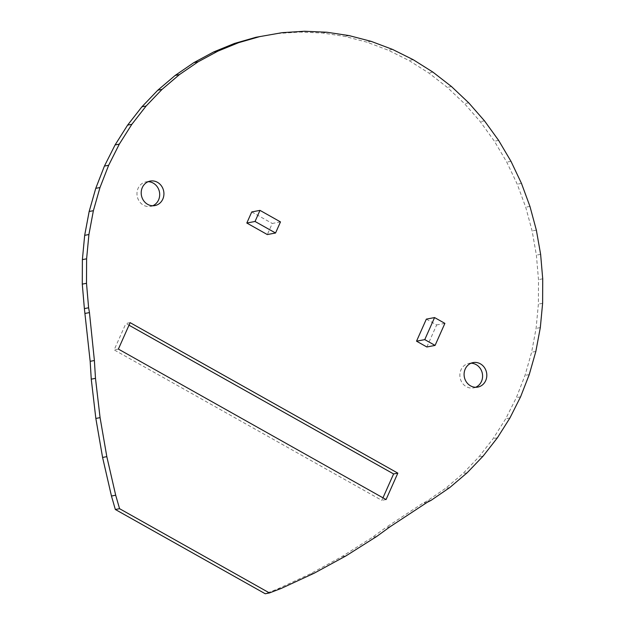 <?xml version="1.0" encoding="UTF-8"?>
<svg xmlns="http://www.w3.org/2000/svg" width="625" height="625" viewBox="0 0 625 625"><rect width="100%" height="100%" fill="white"/><g stroke="black" fill="none" stroke-linecap="round" stroke-linejoin="round"><path stroke-width="0.47" stroke-dasharray="3.12 2.34" d="M390.094 526.727L385.867 527.531L372.5 537.25L341.758 556.688L309.938 574.016L277.148 589.164L265.234 593.75M376.727 536.445L372.5 537.25M345.984 555.883L341.758 556.688M314.164 573.211L309.938 574.016M281.375 588.359L277.148 589.164M255.914 37.289L277.914 33.477L300.219 32.055L322.625 33.039L344.914 36.414L366.875 42.156L388.289 50.211L408.945 60.492L428.664 72.906L447.234 87.336L464.492 103.633L480.266 121.648L494.398 141.211L506.766 162.125L517.234 184.195L525.719 207.203L532.125 230.93L536.391 255.148L538.492 279.625L538.391 304.117L536.086 328.406L531.617 352.234L525.016 375.398L516.344 397.648L505.695 418.789L493.156 438.617L478.867 456.93L462.953 473.555L445.563 488.336L426.875 501.125L422.914 503.164L385.867 527.531M282.141 32.672L277.914 33.477M304.453 31.25L300.219 32.055M326.859 32.234L322.625 33.039M349.148 35.609L344.914 36.414M371.102 41.352L366.875 42.156M392.516 49.406L388.289 50.211M413.18 59.688L408.945 60.492M432.891 72.102L428.664 72.906M451.469 86.531L447.234 87.336M468.719 102.828L464.492 103.633M484.492 120.852L480.266 121.648M498.633 140.406L494.398 141.211M510.992 161.32L506.766 162.125M521.469 183.391L517.234 184.195M529.945 206.398L525.719 207.203M536.352 230.125L532.125 230.93M540.625 254.344L536.391 255.148M542.719 278.82L538.492 279.625M542.617 303.32L538.391 304.117M540.32 327.602L536.086 328.406M535.844 351.438L531.617 352.234M529.242 374.594L525.016 375.398M520.578 396.844L516.344 397.648M509.922 417.992L505.695 418.789M497.391 437.812L493.156 438.617M483.094 456.125L478.867 456.93M467.18 472.75L462.953 473.555M449.797 487.531L445.563 488.336M431.109 500.328L426.875 501.125M427.148 502.359L422.914 503.164M475.625 387.273A12.477 11.32 -100.8 0 1 473.555 387.898A12.477 11.32 -100.8 0 1 462.281 382.969A12.477 11.32 -100.8 0 1 460.969 369.883A12.477 11.32 -100.8 0 1 468.898 363.391A12.477 11.32 -100.8 0 1 471.055 363.211M130.141 322.656L125.914 323.461L129.008 325.203M382.969 497.82L381.836 500.367L114.148 349.883L125.914 323.461M386.062 499.563L381.836 500.367M118.375 349.078L114.148 349.883M152.734 205.766A12.477 11.32 -100.8 0 1 150.664 206.391A12.477 11.32 -100.8 0 1 139.391 201.461A12.477 11.32 -100.8 0 1 138.078 188.367A12.477 11.32 -100.8 0 1 146 181.883A12.477 11.32 -100.8 0 1 148.164 181.703M426.344 319.133L436.664 324.938L426.852 346.984M444.891 323.367L436.664 324.938M280.484 221.906L272.266 223.469L267.32 234.562M251.75 211.937L272.266 223.469M473.555 387.898L477.781 387.094M468.898 363.391L473.125 362.586M150.664 206.391L154.891 205.586M146 181.883L150.234 181.078"/><path stroke-width="0.94" d="M390.094 526.727L376.727 536.445L345.984 555.883L314.164 573.211L281.375 588.359L269.461 592.945L265.234 593.75L115.344 509.492L111.453 496.023L102.586 457.453L95.844 418.445L91.258 379.156L90.164 361.32L84.375 308.594L82.281 284.117L82.383 259.617L84.68 235.336L89.156 211.5L95.758 188.344L104.422 166.086L115.078 144.945L127.609 125.125L141.906 106.812L157.82 90.188L175.203 75.406L193.891 62.609L213.703 51.93L234.445 43.461L255.914 37.289L282.141 32.672L304.453 31.25L326.859 32.234L349.148 35.609L371.102 41.352L392.516 49.406L413.18 59.688L432.891 72.102L451.469 86.531L468.719 102.828L484.492 120.852L498.633 140.406L510.992 161.32L521.469 183.391L529.945 206.398L536.352 230.125L540.625 254.344L542.719 278.82L542.617 303.32L540.32 327.602L535.844 351.438L529.242 374.594L520.578 396.844L509.922 417.992L497.391 437.812L483.094 456.125L467.18 472.75L449.797 487.531L431.109 500.328L427.148 502.359L390.094 526.727M269.461 592.945L119.57 508.688L115.344 509.492M119.57 508.688L115.688 495.219L111.453 496.023M115.688 495.219L106.82 456.648L102.586 457.453M106.82 456.648L100.078 417.641L95.844 418.445M100.078 417.641L95.484 378.352L91.258 379.156M95.484 378.352L94.391 360.516L90.164 361.32M94.391 360.516L89.453 312.594L85.227 313.398M89.453 312.594L88.609 307.789L84.375 308.594M88.609 307.789L86.508 283.312L82.281 284.117M86.508 283.312L86.609 258.812L82.383 259.617M86.609 258.812L88.914 234.531L84.68 235.336M88.914 234.531L93.383 210.695L89.156 211.5M93.383 210.695L99.984 187.539L95.758 188.344M99.984 187.539L108.656 165.281L104.422 166.086M108.656 165.281L119.305 144.141L115.078 144.945M119.305 144.141L131.844 124.32L127.609 125.125M131.844 124.32L146.133 106.008L141.906 106.812M146.133 106.008L162.047 89.383L157.82 90.188M162.047 89.383L179.438 74.602L175.203 75.406M179.438 74.602L198.125 61.805L193.891 62.609M198.125 61.805L217.93 51.125L213.703 51.93M217.93 51.125L238.672 42.656L234.445 43.461M238.672 42.656L260.148 36.492M465.203 369.078A12.477 11.32 -100.8 0 1 473.125 362.586A12.477 11.32 -100.8 0 1 486.578 372.727A12.477 11.32 -100.8 0 1 477.781 387.094A12.477 11.32 -100.8 0 1 466.516 382.172A12.477 11.32 -100.8 0 1 465.203 369.078M471.055 363.211A12.477 11.32 -100.8 0 1 482.352 373.531A12.477 11.32 -100.8 0 1 475.625 387.273M129.008 325.203L393.602 473.938L382.969 497.82M397.828 473.133L386.062 499.563L118.375 349.078L130.141 322.656L397.828 473.133L393.602 473.938M142.312 187.562A12.477 11.32 -100.8 0 1 150.234 181.078A12.477 11.32 -100.8 0 1 163.688 191.211A12.477 11.32 -100.8 0 1 154.891 205.586A12.477 11.32 -100.8 0 1 143.625 200.656A12.477 11.32 -100.8 0 1 142.312 187.562M148.164 181.703A12.477 11.32 -100.8 0 1 159.453 192.016A12.477 11.32 -100.8 0 1 152.734 205.766M435.078 345.414L426.852 346.984L416.531 341.18L426.344 319.133L434.57 317.57L444.891 323.367L435.078 345.414L424.758 339.617L416.531 341.18M424.758 339.617L434.57 317.57M275.547 233L267.32 234.562L246.812 223.031L251.75 211.937L259.977 210.375L280.484 221.906L275.547 233L255.039 221.469L246.812 223.031M255.039 221.469L259.977 210.375"/></g></svg>
